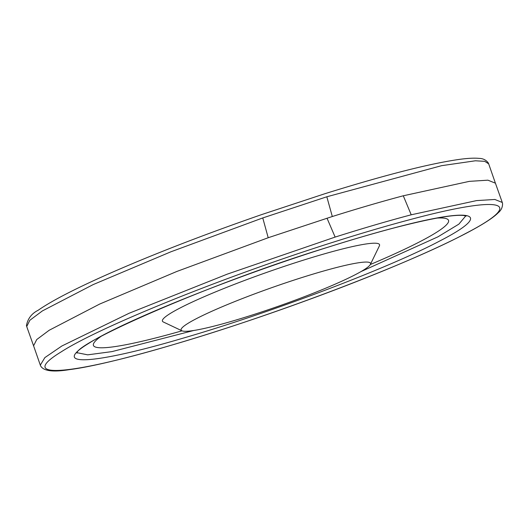<?xml version="1.0" encoding="UTF-8"?>
<svg xmlns="http://www.w3.org/2000/svg" width="529" height="529" viewBox="0 0 529 529"><rect width="100%" height="100%" fill="white"/><g stroke="black" fill="none" stroke-linecap="round" stroke-linejoin="round"><path stroke-width="0.79" d="M411.212 214.794L403.29 195.783C381.713 201.516 358.054 208.426 332.311 216.52L268.203 237.733L176.818 271.47L99.644 304.076L49.171 330.268L36.713 339.572L33.585 345.807L40.31 365.122M335.842 241.363C227.139 275.464 100.206 326.572 60.908 352.049C16.902 378.969 67.355 375.967 170.199 345.543C270.762 316.421 407.026 264.758 465.341 233.653C527.949 201.351 502.695 194.798 410.636 219.462C388.035 225.44 363.106 232.74 335.842 241.363M403.29 195.783L469.368 181.354L487.917 180.177L495.402 183.173L488.677 163.845L484.729 161.325L475.386 160.79L441.589 165.683L326.823 196.781L262.761 217.935L170.9 251.797L93.216 284.569L42.393 310.913L29.855 320.27L26.728 326.525L26.45 325.527C27.766 318.623 31.667 313.538 38.154 310.265C51.326 301.087 73.895 289.37 105.853 275.12C150.752 255.236 202.746 235.035 261.829 214.529L324.965 193.693C385.198 174.907 430.242 163.441 460.098 159.289C468.185 158.217 474.546 157.913 479.195 158.389C483.03 158.462 486.058 159.963 488.26 162.899L488.684 163.845M307.184 275.9A100.404 9.859 -19.4 0 1 370.393 264.407A100.404 9.859 -19.4 0 1 279.107 305.98A100.404 9.859 -19.4 0 1 181.916 330.784A100.404 9.859 -19.4 0 1 307.184 275.9M181.916 330.784L163.316 321.982A115.097 11.307 -19.4 0 1 306.913 259.065A115.097 11.307 -19.4 0 1 379.379 245.892L370.393 264.407M436.987 218.08A188.238 18.489 -19.4 0 1 370.346 264.513M182.016 330.83A188.238 18.489 -19.4 0 1 100.993 336.404M77.194 352.744L87.715 354.84L112.022 351.6L193.766 330.486M360.976 271.602L437.926 236.833L458.888 224.124L465.758 215.905M327.015 218.193L335.135 237.085L227.344 274.108L129.136 313.247L61.906 345.973L44.866 357.597L40.316 365.149L40.74 366.101C43.735 371.094 53.303 372.271 69.444 369.632C111.91 364.276 210.317 335.598 303.858 301.451C400.208 266.457 481.8 229.659 498.192 212.77C501.208 210.284 502.662 207.189 502.55 203.48L502.279 202.462L494.866 199.473L476.543 200.603L411.218 214.794C388.213 220.884 362.854 228.316 335.135 237.085M394.112 227.893C374.539 233.044 352.896 239.353 329.203 246.825C234.717 276.376 123.693 320.958 88.713 343.387C49.653 367.053 92.707 364.792 181.983 338.481C269.241 313.307 388.226 268.309 439.718 241.012C494.913 212.684 473.865 206.627 394.112 227.893M332.311 216.52L326.823 196.781M262.761 217.935L268.203 237.733M495.415 183.173L502.279 202.468M77.009 353.108C75.376 343.023 212.684 282.321 329.104 246.871C352.757 239.419 374.334 233.124 393.834 227.999C430.269 218.57 453.551 214.404 463.675 215.482L466.142 216.07M33.578 345.814L26.714 326.525"/></g></svg>
